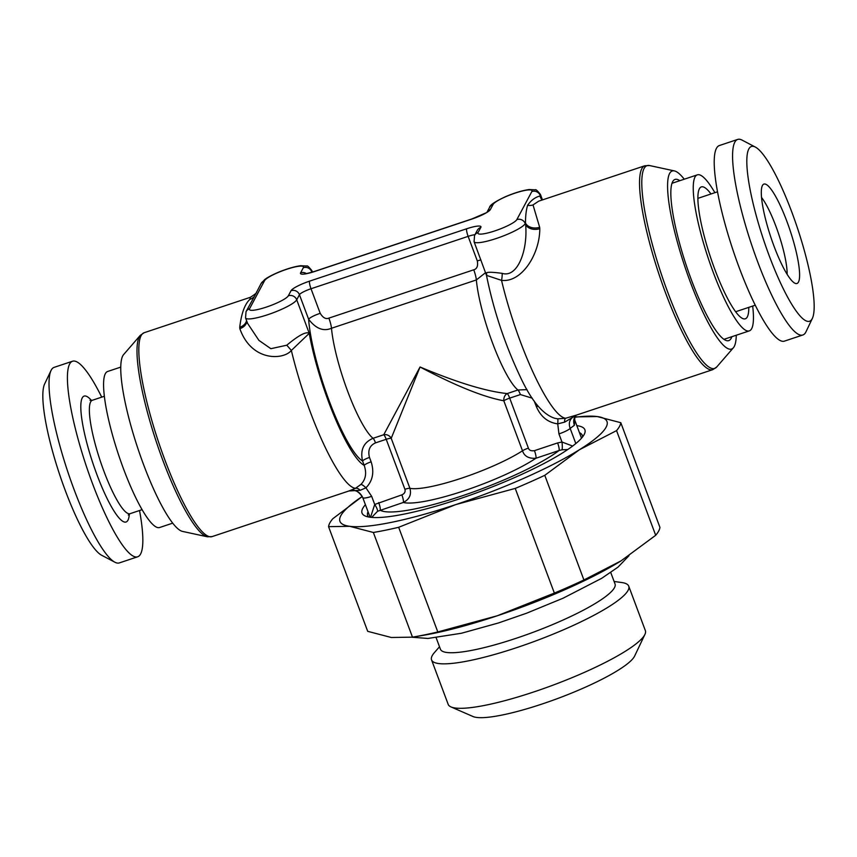 <?xml version="1.0" encoding="UTF-8"?>
<svg xmlns="http://www.w3.org/2000/svg" width="857" height="857" viewBox="0 0 857 857"><rect width="100%" height="100%" fill="white"/><g stroke="black" fill="none" stroke-linecap="round" stroke-linejoin="round"><path stroke-width="1.29" d="M172.75 523.134L159.681 527.494A82.229 16.026 -108.4 0 1 120.901 461.644A82.229 16.026 -108.4 0 1 105.325 373.695A82.229 16.026 71.6 0 1 107.65 371.477L120.73 367.117M140.259 335.387A106.868 20.825 -108.4 0 0 139.273 336.833A106.868 20.825 -108.4 0 0 157.506 445.34A106.868 20.825 -108.4 0 0 207.415 536.793L182.584 531.426A93.82 18.286 71.6 0 1 138.759 451.125A93.82 18.286 71.6 0 1 122.755 355.859A93.82 18.286 -108.4 0 1 123.612 354.584L140.259 335.387L144.158 332.72A107.446 20.943 71.6 0 0 141.116 335.612A107.446 20.943 71.6 0 0 161.459 450.536A107.446 20.943 71.6 0 0 212.129 536.589L349.345 490.836M250.33 297.325L249.923 299.329C244.813 304.042 241.406 313.362 239.724 327.288A107.446 20.943 71.6 0 0 239.853 328.681C251.604 361.986 283.646 360.047 291.369 350.438L309.259 333.341A89.91 17.515 71.6 0 0 364.204 465.394C366.839 473.128 365.735 479.492 360.872 484.484A6.577 1.66 -134.1 0 1 365.939 487.815L360.165 490.322L348.97 490.954C355.173 489.326 359.769 491.532 362.757 497.574M360.872 484.484L355.462 488.319L348.97 490.954M247.598 323.4L258.921 340.379L270.876 348.692L286.784 345.2L291.359 350.438A107.446 20.943 71.6 0 0 355.462 488.319A6.577 4.628 -112.5 0 1 360.165 490.322M364.193 465.394A6.577 1.168 159.5 0 1 371.135 461.827C374.434 472.25 372.699 480.916 365.939 487.815L371.681 496.353A10.97 1.95 159.5 0 1 362.768 497.649C358.879 491.222 354.37 488.961 349.249 490.868M286.784 345.2C298.772 335.226 306.26 331.273 309.259 333.341L296.726 299.8L299.447 294.701L308.627 319.254C315.837 328.66 323.453 331.67 331.488 328.263A67.982 13.251 71.6 0 0 348.017 392.217A67.982 13.251 71.6 0 0 373.063 438.302C363.582 442.437 360.079 450.011 362.565 461.012L364.204 465.394M239.853 328.681A10.959 8.109 174.2 0 0 246.827 321.332M254.39 296.426L246.034 311.669L245.541 317.904A27.413 4.874 -20.5 0 0 270.362 313.812A27.413 4.874 -20.5 0 0 296.726 299.8A6.577 6.342 28.1 0 0 288.338 295.783L291.059 290.673A17.547 3.117 159.5 0 1 309.57 281.15L466.679 228.765A17.547 3.117 159.5 0 1 480.82 227.405L478.088 232.504A20.836 3.707 -20.5 0 0 494.885 230.887A20.836 3.707 -20.5 0 0 516.857 219.574L531.865 191.507A20.836 3.707 -20.5 0 0 515.068 193.125A20.836 3.707 -20.5 0 0 493.096 204.437L490.365 209.547A17.547 3.117 159.5 0 1 471.864 219.071L314.755 271.455A17.547 3.117 159.5 0 1 300.614 272.815L303.335 267.716A6.577 6.342 28.1 0 1 311.723 271.733A27.413 4.874 -20.5 0 0 311.894 270.641C308.884 266.87 307.181 265.327 306.795 266.034L300.711 265.734C295.74 266.356 289.698 267.984 282.596 270.619C278.589 272.023 268.969 276.19 264.652 279.618L261.042 283.603L254.39 296.426A10.97 10.573 -151.9 0 1 249.923 299.329M404.911 489.304A6.577 1.168 159.5 0 1 409.914 488.319L391.221 438.323A6.577 1.168 -20.5 0 0 386.218 439.309L375.527 442.865A6.577 1.286 -108.4 0 0 373.063 438.302L383.754 434.735A6.577 6.16 -156.2 0 1 391.221 438.323L420.048 366.989C448.297 381.943 479.899 396.416 503.809 400.776A6.577 5.088 95.9 0 1 507.237 393.567C482.448 391.06 449.518 379.372 420.048 366.989L383.754 434.735A6.577 1.286 -108.4 0 1 386.218 439.309L404.911 489.304C405.575 491.811 404.558 493.664 401.869 494.864L374.713 504.462L370.535 517.285M534.19 401.001L536.407 406.711C540.788 416.791 547.902 422.501 557.736 423.861L558.946 433.91L561.978 442.019L557.618 442.93A6.577 1.286 -108.4 0 1 559.064 450.525L535.914 458.249C528.758 458.741 524.291 456.256 522.502 450.782A67.982 12.094 159.5 0 1 461.612 478.152A67.982 12.094 159.5 0 1 409.914 488.319C411.628 494.65 409.432 499.363 403.315 502.459L377.562 511.286L371.681 517.403M478.088 232.504A6.577 6.342 -151.9 0 0 474.553 235.471L474.071 241.706L486.487 275.365L501.527 280.357C521.538 282.896 539.835 254.304 539.792 228.658A107.446 20.943 -108.4 0 1 539.653 227.276A10.97 8.249 -5.4 0 1 525.502 223.141C525.491 215.878 526.187 209.944 527.601 205.316C531.019 200.345 535.154 197.239 540.006 195.996L540.253 195.535A27.413 4.874 -20.5 0 0 540.424 194.443C537.403 190.661 535.7 189.129 535.314 189.836L529.23 189.536C522.384 190.458 514.361 192.889 505.18 196.821C494.907 201.695 489.701 205.219 489.561 207.405L487.14 211.925M539.653 227.276L533.022 204.93L538.71 201.159L644.871 165.755A107.446 20.943 -108.4 0 0 641.829 168.647A107.446 20.943 -108.4 0 0 662.172 283.571A107.446 20.943 -108.4 0 0 712.842 369.624L575.636 415.377M486.487 275.365C493.578 310.309 504.762 343.978 520.07 376.373C531.233 400.551 542.813 414.52 554.833 418.291L557.682 418.859A6.577 0.664 96.4 0 1 557.736 423.861L564.645 422.137L576.45 415.099C570.109 417.809 568.02 422.255 570.162 428.414L574.383 425.276L574.693 419.93L581.517 438.184L574.672 419.855A10.97 1.95 159.5 0 0 574.64 419.801M371.681 496.353L374.713 504.462A6.577 1.521 -121.9 0 1 377.562 511.286M378.708 502.588A6.577 1.286 -108.4 0 1 380.165 510.183A101.972 18.147 159.5 0 0 461.162 496.171A101.972 18.147 159.5 0 0 559.064 450.525L562.021 449.786A6.577 0.975 -95.2 0 0 561.978 442.019L572.647 446.047M557.618 442.93L534.457 450.653C531.136 451.157 529.112 450.321 528.394 448.125L509.701 398.13A6.577 1.286 71.6 0 0 507.237 393.567L517.928 389.999L527.034 389.635M567.741 449.539L562.021 449.786M536.407 406.711A6.577 1.168 159.5 0 1 538.153 406.186M375.527 442.865C369.667 445.511 367.653 450.364 369.496 457.434A6.577 1.168 159.5 0 0 362.565 461.012A85.518 16.669 -108.4 0 1 329.945 402.897A85.518 16.669 -108.4 0 1 308.627 319.254C310.063 317.486 313.919 315.505 320.197 313.298C322.971 317.808 325.864 319.404 328.884 318.118A10.97 2.132 71.6 0 1 331.488 328.263L476.353 279.95L485.619 272.601M542.256 199.97A10.959 10.091 133.6 0 1 540.649 196.596L542.46 199.906L540.424 194.443M557.682 418.859L565.62 418.248L576.45 415.099M564.645 422.137A6.577 2.496 74.7 0 1 565.62 418.248A107.446 20.943 -108.4 0 1 501.527 280.357A10.97 3.803 95.9 0 0 502.191 273.362C517.542 278.139 527.944 250.383 525.641 224.663L525.491 223.141A118.416 23.075 -108.4 0 0 525.641 224.663A10.97 8.109 -5.8 0 0 539.792 228.658M575.818 443.551L570.162 428.414A10.97 1.95 159.5 0 1 558.946 433.91M486.776 274.144C484.569 271.948 489.711 271.69 502.191 273.362M736.27 335.226A93.82 18.286 -108.4 0 1 734.245 346.474A93.82 18.286 71.6 0 1 733.388 347.76A93.82 18.286 71.6 0 1 689.157 278.9A93.82 18.286 71.6 0 1 669.574 173.521A93.82 18.286 -108.4 0 1 674.416 170.918A93.82 18.286 -108.4 0 1 684.25 179.209M731.857 336.705A84.929 16.551 -108.4 0 1 731.182 338.29A84.929 16.551 71.6 0 1 730.4 339.436A84.929 16.551 71.6 0 1 690.367 277.111A84.929 16.551 71.6 0 1 672.638 181.716A84.929 16.551 -108.4 0 1 677.019 179.359A84.929 16.551 -108.4 0 1 679.826 180.677M672.391 182.23A91.26 17.783 -108.4 0 1 673.013 182.948M725.043 338.976A91.26 17.783 -108.4 0 1 724.968 339.918M748.804 307.352A69.513 13.541 -108.4 0 1 747.293 316.929A69.513 13.541 71.6 0 1 743.319 318.761A69.513 13.541 71.6 0 1 710.956 258.557A69.513 13.541 71.6 0 1 699.376 188.776A69.513 13.541 -108.4 0 1 699.773 188.144A69.513 13.541 -108.4 0 1 710.999 193.982M671.974 183.302L697.319 174.849A82.229 16.026 -108.4 0 0 694.995 177.056A82.229 16.026 71.6 0 0 710.571 265.006A82.229 16.026 71.6 0 0 749.35 330.866A82.229 16.026 71.6 0 0 751.675 328.649A82.229 16.026 -108.4 0 0 752.682 306.056M697.319 174.849A82.229 16.026 -108.4 0 1 714.877 192.686M802.87 334.98L784.498 341.107A103.065 20.086 71.6 0 1 739.077 267.32A103.065 20.086 -108.4 0 1 719.302 145.561L737.663 139.434A103.065 20.086 -108.4 0 1 742.098 140.12L755.296 147.05A92.095 17.943 -108.4 0 1 791.922 212.375A92.095 17.943 71.6 0 1 812.404 318.311L805.998 331.766A103.065 20.086 71.6 0 1 802.87 334.98A103.065 20.086 71.6 0 1 757.438 261.192A103.065 20.086 -108.4 0 1 737.663 139.434M755.296 147.05A92.095 17.943 -108.4 0 0 769.008 255.236A92.095 17.943 71.6 0 0 812.404 318.311M773.946 245.991A52.384 10.209 -108.4 0 1 762.891 184.812A52.384 10.209 -108.4 0 1 786.983 221.62A52.384 10.209 71.6 0 1 795.81 283.538A52.384 10.209 71.6 0 1 773.946 245.991M761.519 197.453A46.053 8.977 -108.4 0 1 775.992 226.494A46.053 8.977 71.6 0 1 787.122 274.261M101.715 397.145A103.065 20.086 71.6 0 0 72.502 361.236A103.065 20.086 71.6 0 0 92.277 482.994A103.065 20.086 -108.4 0 0 137.698 556.782L119.337 562.91A103.065 20.086 -108.4 0 1 114.902 562.224A103.065 20.086 -108.4 0 1 73.916 489.122A103.065 20.086 71.6 0 1 51.002 370.578A103.065 20.086 71.6 0 1 54.13 367.364L72.502 361.236M139.53 510.526A103.065 20.086 -108.4 0 1 137.698 556.782M114.902 562.224L101.704 555.293A92.095 17.943 -108.4 0 1 65.078 489.968A92.095 17.943 71.6 0 1 44.596 384.032L51.002 370.578M644.925 634.405A105.261 18.725 -20.5 0 1 644.71 634.833A105.261 18.725 159.5 0 1 552.465 685.354A105.261 18.725 159.5 0 1 450.986 706.918L473 716.516A87.714 15.608 -20.5 0 0 557.564 698.551A87.714 15.608 -20.5 0 0 634.426 656.451A87.714 15.608 -20.5 0 0 634.609 656.098L644.925 634.405A105.261 18.725 -20.5 0 0 645.364 630.634L628.738 586.167A105.261 18.725 -20.5 0 0 621.721 582.524L614.105 581.474M450.986 706.918A105.261 18.725 159.5 0 1 448.179 704.358L431.553 659.89A105.261 18.725 -20.5 0 0 526.862 644.153A105.261 18.725 -20.5 0 0 628.085 590.366A105.261 18.725 -20.5 0 0 628.738 586.167M439.512 646.746L434.456 652.541A105.261 18.725 -20.5 0 0 432.207 655.68A105.261 18.725 -20.5 0 0 431.553 659.89M436.159 637.779L440.444 649.242A93.199 16.583 159.5 0 0 524.838 635.305A93.199 16.583 159.5 0 0 614.458 587.688A93.199 16.583 -20.5 0 0 615.037 583.971L610.752 572.497M655.691 535.293A155.695 27.703 -20.5 0 0 659.933 527.376L620.8 422.705A155.695 27.703 -20.5 0 1 616.558 430.621L655.691 535.293L621.014 560.885A142.541 25.356 159.5 0 1 619.547 561.796A142.541 25.356 159.5 0 1 497.296 615.765A142.541 25.356 159.5 0 1 422.49 635.466L412.731 637.105A155.695 27.703 -20.5 0 0 437.798 631.952L398.666 527.291L455.731 504.602A142.541 25.356 159.5 0 1 349.742 526.316A142.541 25.356 159.5 0 1 362.265 496.492L332.795 518.742A155.695 27.703 -20.5 0 0 328.563 526.659L349.742 526.316L373.352 532.476A155.695 27.703 -20.5 0 0 398.666 527.291M328.563 526.659L367.696 631.33L391.306 637.49L412.485 637.147A155.695 27.703 -20.5 0 0 412.731 637.105M616.558 430.621L579.45 449.721A142.541 25.356 159.5 0 1 455.731 504.602L515.228 488.415L554.361 593.087L497.296 615.765L437.798 631.952M412.485 637.147L373.352 532.476M574.661 417.284A142.541 25.356 159.5 0 1 597.19 416.545L576.011 416.888A155.695 27.703 -20.5 0 0 575.754 416.93L574.726 417.102M554.361 593.087A155.695 27.703 -20.5 0 0 583.917 579.975L544.784 475.314A155.695 27.703 -20.5 0 1 515.228 488.415M621.014 560.885L583.917 579.975M620.8 422.705L597.19 416.545A142.541 25.356 159.5 0 1 579.45 449.721L544.784 475.314M576.836 425.64A118.962 21.168 159.5 0 1 584.399 434.038A118.962 21.168 159.5 0 1 584.153 434.52A118.962 21.168 159.5 0 1 479.899 491.629A118.962 21.168 159.5 0 1 365.211 515.989A118.962 21.168 159.5 0 1 362.779 508.34A118.962 21.168 159.5 0 1 365.403 504.687M582.524 436.974A114.581 20.386 -20.5 0 0 582.299 435.345A114.581 20.386 -20.5 0 0 579.461 432.656M368.542 516.975A114.581 20.386 159.5 0 1 367.653 515.603A114.581 20.386 159.5 0 1 368.028 511.704M574.372 418.944L574.693 419.93M239.724 327.288A10.97 8.249 174.7 0 0 246.559 320.636M369.496 457.434L371.135 461.827M528.394 448.125A6.577 1.168 -20.5 0 0 522.502 450.782L503.809 400.776A6.577 1.168 159.5 0 1 509.701 398.13L520.392 394.563L532.272 398.194M303.335 267.716A20.836 3.707 -20.5 0 0 286.549 269.334A20.836 3.707 -20.5 0 0 264.567 280.646L249.569 308.713A6.577 6.342 -151.9 0 0 246.034 311.669M264.567 280.646A6.577 6.342 -151.9 0 0 261.042 283.603M249.569 308.713A20.836 3.707 -20.5 0 0 266.356 307.095A20.836 3.707 -20.5 0 0 288.338 295.783M300.614 272.815A6.577 6.342 28.1 0 1 306.281 273.522M314.755 271.455A6.577 1.286 -108.4 0 1 314.937 271.283C303.11 274.765 306.153 273.265 304.749 273.662L305.606 273.876M328.884 318.118L473.75 269.805A10.97 2.132 71.6 0 1 476.353 279.95A67.982 13.251 71.6 0 0 492.882 343.903A67.982 13.251 71.6 0 0 517.928 389.999A6.577 1.286 71.6 0 1 520.392 394.563M320.197 313.298L311.016 288.745L468.126 236.361A10.97 1.95 159.5 0 1 474.971 234.7M291.059 290.673A6.577 6.342 28.1 0 1 299.447 294.701A10.97 1.95 159.5 0 1 311.016 288.745A6.577 1.286 71.6 0 1 309.57 281.15M473.75 269.805C477.006 268.894 478.195 265.927 477.306 260.914L468.126 236.361A6.577 1.286 71.6 0 1 466.679 228.765M480.82 227.405A6.577 6.342 -151.9 0 0 477.285 230.362L474.553 235.471M474.071 241.706A27.413 4.874 -20.5 0 0 498.881 237.603A27.413 4.874 -20.5 0 0 525.245 223.602A6.577 6.342 28.1 0 0 516.857 219.574M531.865 191.507A6.577 6.342 28.1 0 1 540.253 195.535L540.649 196.596A118.416 23.075 -108.4 0 0 540.006 195.996A10.97 10.166 132.1 0 0 542.138 200.013M533.022 204.93A10.97 10.573 28.1 0 1 527.601 205.316M401.869 494.864A6.577 1.286 -108.4 0 1 403.315 502.459A78.94 14.044 159.5 0 0 464.023 490.815A78.94 14.044 159.5 0 0 535.914 458.249A6.577 1.286 -108.4 0 0 534.457 450.653M477.306 260.914L480.852 259.864M490.365 209.547A6.577 6.342 -151.9 0 0 487.237 211.85M471.864 219.071A6.577 1.286 -108.4 0 1 472.046 218.889L314.937 271.283M493.096 204.437A6.577 6.342 -151.9 0 0 489.561 207.405M574.383 425.276A10.97 10.573 28.1 0 1 574.908 416.727M733.388 347.76L716.741 366.957A106.868 20.825 -108.4 0 1 666.371 288.541A106.868 20.825 -108.4 0 1 644.068 168.508A106.868 20.825 -108.4 0 1 649.585 165.551L644.871 165.755M142.123 509.658L130.125 513.654A59.754 11.644 -108.4 0 1 103.783 470.879A59.754 11.644 71.6 0 1 92.32 400.283L104.318 396.277M91.453 400.465A66.332 12.93 71.6 0 0 80.986 411.542A66.332 12.93 71.6 0 0 96.852 474.446A66.332 12.93 -108.4 0 0 129.321 514.029M207.415 536.793L212.129 536.589M144.158 332.72L250.319 297.315C255.118 294.262 257.175 292.526 256.5 292.108M247.63 323.485L245.541 317.904M362.768 497.638L370.095 517.232M486.83 212.504L472.046 218.889M576.322 415.131L574.918 416.706L574.672 419.855M716.741 366.957L712.842 369.624M674.416 170.918L649.585 165.551M723.994 339.318L749.35 330.866M735.67 311.734L755.285 305.199M697.866 198.363L717.47 191.818M90.028 400.305L92.32 400.283M128.282 515.014L130.125 513.654M312.43 272.076L311.894 270.641M411.981 637.222L427.922 638.454L461.452 633.248L498.495 622.953L526.605 613.205L563.081 598.207L601.732 578.293L618.004 567.13L628.963 555.732"/></g></svg>
